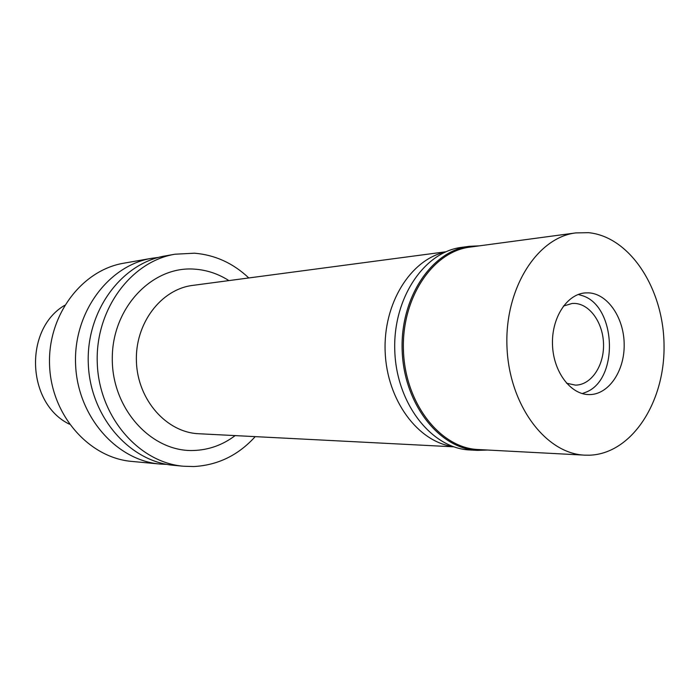 <?xml version="1.0" encoding="UTF-8"?>
<svg xmlns="http://www.w3.org/2000/svg" width="699" height="699" viewBox="0 0 699 699"><rect width="100%" height="100%" fill="white"/><g stroke="black" fill="none" stroke-linecap="round" stroke-linejoin="round"><path stroke-width="1.05" d="M64.64 305.332C23.617 329.395 26.606 403.515 69.446 424.197M151.779 258.289L123.898 263.182C81.687 270.094 47.357 315.502 49.577 365.463C51.394 415.451 89.28 457.941 131.91 461.427L160.088 464.049C116.418 460.501 77.475 416.386 75.588 364.415C73.281 312.47 108.537 265.358 151.779 258.289L158.621 257.389M166.982 464.398L160.088 464.049M174.977 254.218L165.383 255.904C121.652 263.034 85.951 310.985 88.301 363.899C90.232 416.84 129.682 461.751 173.85 465.333L183.549 466.242C139.04 462.633 99.232 417.154 97.283 363.541C94.907 309.945 130.914 261.4 174.977 254.218L194.471 253.195C215.047 254.917 233.151 263.173 248.792 277.949M255.205 436.63C238.333 455.25 217.835 465.228 193.71 466.548L183.549 466.242M228.905 280.596C218.228 273.79 206.738 269.963 194.418 269.132C152.434 265.847 112.259 307.385 112.286 358.159C111.691 408.932 151.578 452.27 193.772 450.479C208.957 449.929 222.754 444.966 235.161 435.599M445.927 251.771L192.653 285.41C160.884 289.255 134.706 323.786 136.427 361.96C137.79 400.151 166.677 432.454 198.647 433.729L453.8 446.827M452.952 446.53C417.871 441.829 386.966 400.23 385.166 351.912C383.061 303.602 410.505 259.644 445.106 252.138M566.531 383.218L575.452 385.123C590.943 385.123 603.831 366.302 603.543 344.939C603.473 323.585 590.288 304.187 574.823 303.436L572.149 303.462L563.411 306.083M578.248 294.471L582.791 295.799C616.107 306.564 619.017 378.482 586.679 391.903L582.25 393.589L586.679 391.903C619.017 378.482 616.107 306.564 582.791 295.799L578.248 294.471M589.318 394.594C608.523 394.717 624.478 371.335 624.19 344.782C624.181 318.228 607.999 293.947 588.838 292.864L585.203 292.907C566.714 294.174 551.301 318.22 552.507 345.149C553.477 372.086 570.777 394.813 589.309 394.594L589.318 394.594M589.606 455.198L584.801 455.154C545.762 453.782 509.117 405.114 506.985 346.992C504.416 288.879 537.024 237.415 575.819 232.907L588.549 232.671C630.402 236.76 663.954 289.587 664.05 346.031C664.697 402.484 631.66 453.721 589.606 455.198M575.819 232.907L470.06 247.097C432.524 251.535 401.13 298.482 403.472 351.169C405.394 403.882 440.466 448.146 478.238 449.536L584.801 455.154M487.614 450.034L477.539 450.374C439.47 448.941 404.127 404.345 402.196 351.221C399.837 298.123 431.466 250.819 469.291 246.319L479.365 245.847M469.291 246.319L461.716 247.341C423.996 251.832 392.471 298.814 394.813 351.518C396.726 404.249 431.947 448.531 469.903 449.973L477.539 450.374"/></g></svg>
